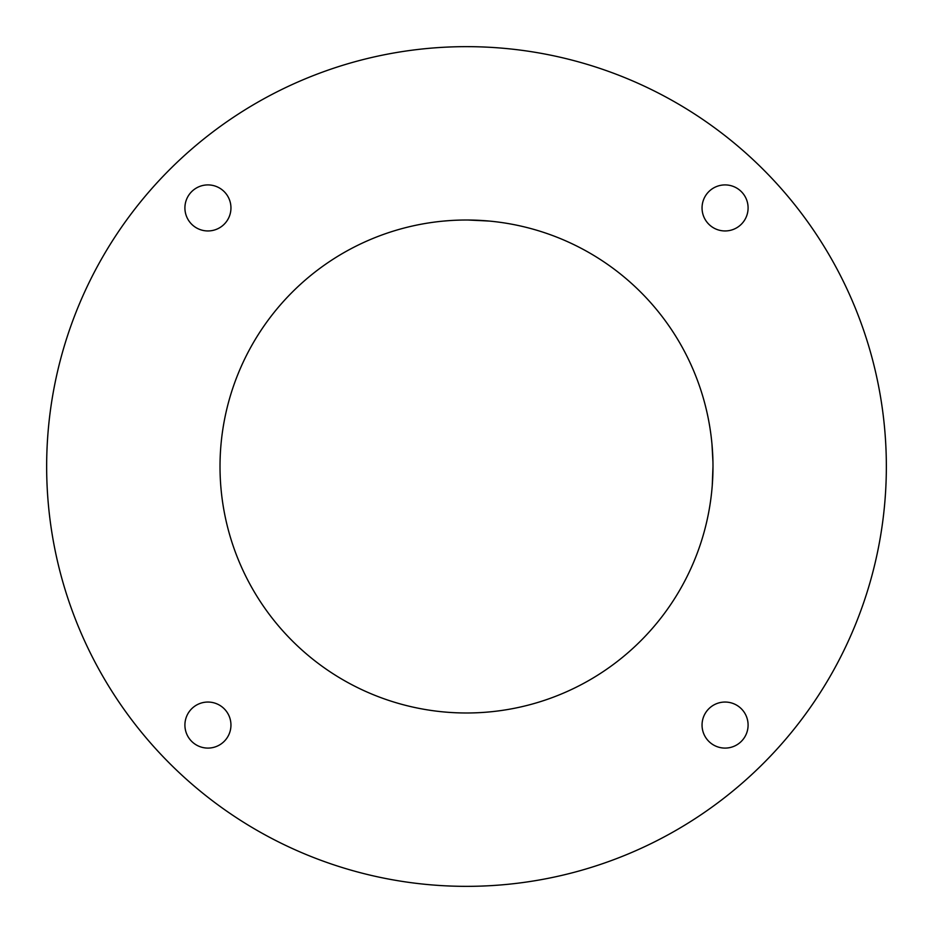 <?xml version="1.0" encoding="UTF-8"?>
<svg xmlns="http://www.w3.org/2000/svg" width="933" height="933" viewBox="0 0 933 933"><rect width="100%" height="100%" fill="white"/><g stroke="black" fill="none" stroke-linecap="round" stroke-linejoin="round"><path stroke-width="1.4" d="M466.5 886.35L463.853 886.338M461.299 886.315L458.838 886.28M458.803 886.28L452.96 886.128M461.695 886.327L463.258 886.338M886.327 462.325L886.35 466.5C885.662 496.204 885.662 496.204 886.35 466.5C885.662 496.204 885.662 496.204 886.35 466.5A419.85 419.85 0 0 0 466.5 46.65A419.85 419.85 0 0 0 46.65 466.5A419.85 419.85 0 0 0 466.5 886.35A419.85 419.85 0 0 0 886.35 466.5L886.338 463.806M885.814 487.772L885.72 489.522M712.952 471.095L712.252 485.615M711.914 489.522L712.194 486.28M712.252 485.545L712.987 466.5A246.487 246.487 0 0 0 466.5 220.013A246.487 246.487 0 0 0 220.013 466.5A246.487 246.487 0 0 0 466.5 712.987A246.487 246.487 0 0 0 712.987 466.5L712.987 465.614M466.5 46.65C436.796 47.338 436.796 47.338 466.5 46.65L470.675 46.673M443.478 47.28L445.193 47.186M466.5 220.013C436.796 221.179 436.796 221.179 466.5 220.013M443.478 221.086L450.254 220.538M453.706 220.34L457.683 220.165M702.048 207.931A23.022 23.022 0 0 0 725.069 230.952A23.022 23.022 0 0 0 748.091 207.931A23.022 23.022 0 0 0 725.069 184.909A23.022 23.022 0 0 0 702.048 207.931M702.048 725.069A23.022 23.022 0 0 0 725.069 748.091A23.022 23.022 0 0 0 748.091 725.069A23.022 23.022 0 0 0 725.069 702.048A23.022 23.022 0 0 0 702.048 725.069M184.909 725.069A23.022 23.022 0 0 0 207.931 748.091A23.022 23.022 0 0 0 230.952 725.069A23.022 23.022 0 0 0 207.931 702.048A23.022 23.022 0 0 0 184.909 725.069M184.909 207.931A23.022 23.022 0 0 0 207.931 230.952A23.022 23.022 0 0 0 230.952 207.931A23.022 23.022 0 0 0 207.931 184.909A23.022 23.022 0 0 0 184.909 207.931M712.952 461.998L711.961 443.921M711.914 443.478L712.357 448.855M712.567 452.039L712.835 457.543M470.22 220.036L489.522 221.086M489.09 221.039L467.899 220.013"/></g></svg>
